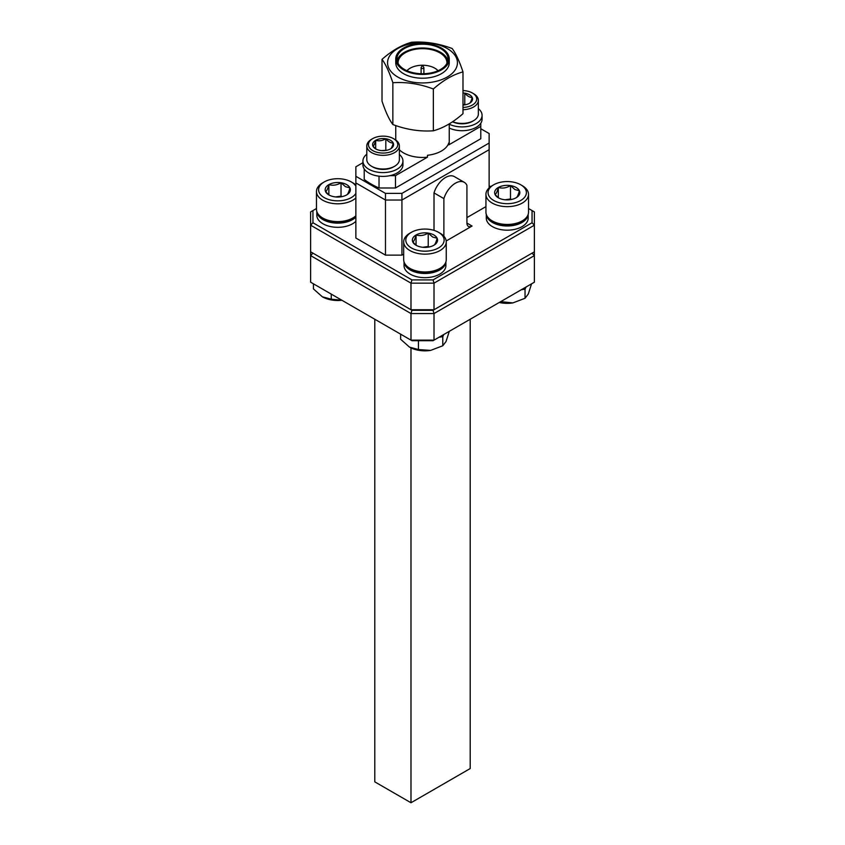 <?xml version="1.0" encoding="UTF-8"?>
<svg xmlns="http://www.w3.org/2000/svg" width="845" height="845" viewBox="0 0 845 845"><rect width="100%" height="100%" fill="white"/><g stroke="black" fill="none" stroke-linecap="round" stroke-linejoin="round"><path stroke-width="1.27" d="M433.052 340.704L411.948 340.704L410.987 340.144L410.987 313.548L310.622 255.602L310.622 282.198L410.987 340.144L434.013 340.144L534.378 282.198L534.378 255.602L434.013 313.548L434.013 340.144L433.052 340.704M310.622 251.81L410.987 309.745L410.987 283.149L310.622 225.203L310.622 255.602L312.946 253.151L411.948 310.305L433.052 310.305L532.054 253.151L534.378 255.602L534.378 225.203L434.013 283.149L434.013 309.745L534.378 251.81M374.789 319.252L374.789 781.857L410.987 802.75L410.987 347.908M410.987 802.75L470.211 768.549L470.211 319.252M434.013 313.548L410.987 313.548L411.948 310.305L433.052 310.305L434.013 313.548M316.474 208.525L312.946 210.563L312.946 222.753L411.948 279.906L433.052 279.906L532.054 222.753L532.054 210.563L528.526 208.525M490.649 186.66L489.139 185.784M446.202 240.973L472.059 226.037A7.267 4.193 -60 0 1 468.426 226.397A7.267 4.193 -60 0 1 466.926 223.069L466.926 185.308A17.724 10.235 120 0 0 464.264 182.319A17.724 10.235 120 0 0 443.889 198.607L434.013 192.913L434.013 230.368M401.935 255.127L385.478 255.127L385.478 200.033L355.861 182.932L385.478 200.033L401.935 200.033L401.935 255.127L403.678 254.123M489.139 187.886L489.139 149.692L401.935 200.033L385.478 200.033L385.478 193.389L355.861 176.288L355.861 238.026L385.478 255.127M466.926 217.609L485.938 206.624M464.264 182.319L454.399 176.616A17.724 10.235 120 0 0 434.013 192.913M401.935 200.033L489.139 149.692L489.139 143.037L401.935 193.389L401.935 200.033M312.946 222.753L310.622 225.203L310.622 211.905L312.946 210.563M433.052 279.906L434.013 283.149L410.987 283.149L411.948 279.906M411.948 310.305L410.987 309.745L434.013 309.745L433.052 310.305M532.054 210.563L534.378 211.905L534.378 225.203L532.054 222.753M443.889 236.22L443.889 198.607M480.784 128.725L489.139 133.542L489.139 143.037M355.861 176.288L355.861 166.792L362.917 162.715M385.478 193.389L401.935 193.389M478.354 108.635A20.005 11.555 180 0 1 482.083 115.353A20.005 11.555 180 0 1 470.559 125.81A20.005 11.555 180 0 1 449.255 124.226M482.083 115.353L482.083 119.156A20.005 11.555 180 0 1 470.559 129.612A20.005 11.555 180 0 1 449.255 128.028M399.379 154.466A20.005 11.555 180 0 1 402.938 161.046A20.005 11.555 180 0 1 382.933 172.591A20.005 11.555 180 0 1 362.917 161.046A20.005 11.555 180 0 1 366.804 154.202M402.938 161.046L402.938 164.838A20.005 11.555 180 0 1 382.933 176.394A20.005 11.555 180 0 1 362.917 164.838L362.917 161.046M452.666 121.701A16.287 9.401 0 0 0 473.591 120.666L472.439 121.331A14.661 8.461 180 0 1 452.55 121.786M473.591 120.666A16.287 9.401 0 0 0 478.354 114.022L478.354 100.344A16.287 9.401 180 0 1 462.986 109.734M462.986 107.463A14.661 8.461 0 0 0 475.777 102.002A14.661 8.461 0 0 0 472.439 93.024A14.661 8.461 0 0 0 472.429 93.024L473.591 93.689A16.287 9.401 180 0 1 478.354 100.344M472.429 93.024A14.661 8.461 0 0 0 462.986 90.563M462.986 105.044A10.499 6.063 0 0 0 469.493 103.301A10.499 6.063 0 0 0 472.207 97.45A10.499 6.063 0 0 0 464.782 93.161A10.499 6.063 0 0 0 462.986 92.982M469.493 103.301C470.39 102.858 471.288 100.904 472.207 97.45C469.736 97.513 467.264 96.076 464.782 93.161L464.782 104.294L462.986 104.569M465.542 104.727L464.782 104.294M394.615 166.264L393.464 166.93A14.661 8.461 180 0 1 372.729 166.93L371.578 166.264A16.287 9.401 0 0 0 394.615 166.264A16.287 9.401 0 0 0 399.379 159.62L399.379 145.942A16.287 9.401 180 0 1 389.334 154.624A16.287 9.401 180 0 1 371.578 152.586A16.287 9.401 180 0 1 366.804 145.942A16.287 9.401 180 0 1 371.578 139.288L372.729 138.622A14.661 8.461 0 0 0 372.729 150.59A14.661 8.461 0 0 0 393.464 150.59A14.661 8.461 0 0 0 393.464 138.622L394.615 139.288A16.287 9.401 180 0 1 399.379 145.942M375.676 148.889A10.499 6.063 0 0 0 380.377 150.463A10.499 6.063 0 0 0 390.517 148.889A10.499 6.063 0 0 0 393.231 143.037A10.499 6.063 0 0 0 385.816 138.76A10.499 6.063 0 0 0 375.676 140.323A10.499 6.063 0 0 0 372.962 146.174A10.499 6.063 0 0 0 375.676 148.889M366.804 145.942L366.804 159.62A16.287 9.401 0 0 0 371.578 166.264L372.729 166.93M394.615 139.288L393.464 138.622A14.661 8.461 0 0 0 372.729 138.622M390.517 148.889C391.415 148.456 392.323 146.502 393.231 143.037C390.76 143.101 388.288 141.675 385.816 138.76C382.458 140.766 379.078 141.295 375.676 140.323C374.779 143.756 373.87 145.699 372.962 146.174L375.497 148.667M386.566 150.325L381.327 150.579M385.816 149.882L385.816 138.76M375.676 148.804L375.676 140.323M423.482 67.146A1.394 0.803 180 0 1 423.82 67.452A1.394 0.803 180 0 1 423.894 67.716A1.394 0.803 180 0 1 423.039 68.456A1.394 0.803 180 0 1 421.518 68.287A1.394 0.803 180 0 1 421.106 67.716A1.394 0.803 180 0 1 421.18 67.452L422.204 65.752M399.379 149.776A26.755 15.453 0 0 0 403.583 152.924A26.755 15.453 0 0 0 427.464 157.181L427.464 155.279A26.755 15.453 0 0 0 448.79 142.963L448.79 144.865A26.755 15.453 0 0 0 449.255 141.992L449.255 123.888M382.014 59.361L382.014 101.157C385.605 111.899 389.218 119.694 392.862 124.532C406.255 129.612 419.754 131.704 433.348 130.795C443.213 128.113 453.089 122.409 462.986 113.684L462.986 71.888C453.089 74.582 443.213 80.286 433.348 89C419.954 83.908 406.456 81.828 392.862 82.736C389.27 71.983 385.658 64.199 382.014 59.361C391.879 50.647 401.755 44.943 411.652 42.25C425.046 41.31 438.544 43.391 452.138 48.514C455.73 53.235 459.342 61.02 462.986 71.888M447.206 48.514A34.93 20.164 180 0 1 447.206 77.032A34.93 20.164 180 0 1 397.794 77.032A34.93 20.164 180 0 1 397.794 48.514A34.93 20.164 180 0 1 447.206 48.514M438.027 70.716A17.449 10.077 0 0 0 434.837 68.191A17.449 10.077 0 0 0 406.973 70.716M446.91 63.428A24.431 14.101 0 0 0 446.931 62.773A24.431 14.101 0 0 0 439.78 52.802A24.431 14.101 0 0 0 413.152 49.739A24.431 14.101 0 0 0 398.069 62.773A24.431 14.101 0 0 0 398.09 63.428M440.594 48.524A25.593 14.777 0 0 0 412.709 45.324A25.593 14.777 0 0 0 396.907 58.97A25.593 14.777 0 0 0 404.406 69.427A25.593 14.777 0 0 0 432.291 72.628A25.593 14.777 0 0 0 448.093 58.97A25.593 14.777 0 0 0 440.594 48.524M397.118 60.872A25.593 14.777 180 0 1 414.251 48.788A25.593 14.777 180 0 1 440.594 52.327A25.593 14.777 180 0 1 447.882 60.872M441.417 48.049A26.755 15.453 180 0 1 449.255 58.97A26.755 15.453 180 0 1 432.735 73.251A26.755 15.453 180 0 1 403.583 69.903A26.755 15.453 180 0 1 395.745 58.97A26.755 15.453 180 0 1 412.265 44.7A26.755 15.453 180 0 1 441.417 48.049M395.745 58.97L395.745 62.773A26.755 15.453 0 0 0 403.583 73.695A26.755 15.453 0 0 0 432.735 77.043A26.755 15.453 0 0 0 449.255 62.773L449.255 58.97M433.348 130.795L433.348 89M392.862 124.532L392.862 82.736M480.784 123.243L480.784 138.738L395.481 187.991L379.025 187.991L379.025 176.172M364.216 168.937L364.216 179.446A72.712 41.975 0 0 0 379.025 187.991M390.02 175.644L395.481 175.644L395.481 187.991M448.79 144.865L480.784 126.391M395.481 175.644L427.464 157.181M526.034 287.015L525.041 289.159L521.333 289.729M531.558 283.825L528.305 294.007L525.041 298.274L512.873 302.911A21.812 12.59 180 0 1 499.268 302.478M525.041 298.274L525.041 289.159M512.873 302.911L500.715 301.644M500.715 302.045L500.029 302.035M443.773 334.514L442.78 336.659L439.073 337.229M449.297 331.325L446.033 341.507L442.78 345.774L430.612 350.411A21.812 12.59 180 0 1 409.54 347.147L400.636 339.257L400.636 334.176M442.78 345.774L442.78 336.659M430.612 350.411L418.444 349.534L418.444 340.704M418.444 349.534L409.54 347.147M341.908 300.271A21.812 12.59 180 0 1 322.346 296.806L313.442 288.905L313.442 283.825M341.887 300.26L331.251 299.193L331.251 294.113M331.251 299.193L322.346 296.806M522.284 220.862L520.784 221.728A19.16 11.059 180 0 1 493.681 221.728L492.181 220.862A21.294 12.295 0 0 0 522.284 220.862A21.294 12.295 0 0 0 528.526 212.169L528.526 194.361A21.294 12.295 180 0 1 515.376 205.715A21.294 12.295 180 0 1 492.181 203.053A21.294 12.295 180 0 1 485.938 194.361A21.294 12.295 180 0 1 492.181 185.678L493.681 184.802A19.16 11.059 0 0 0 493.681 200.445A19.16 11.059 0 0 0 520.784 200.445A19.16 11.059 0 0 0 520.784 184.802A19.16 11.059 0 0 0 493.681 184.802M485.938 194.361L485.938 212.169A21.294 12.295 0 0 0 492.181 220.862L493.681 221.728M522.284 185.678L520.784 184.802L522.284 185.668A21.294 12.295 180 0 1 522.284 185.678A21.294 12.295 180 0 1 528.526 194.361M516.137 187.484A12.59 7.267 0 0 0 510.496 185.604A12.59 7.267 0 0 0 498.328 187.484A12.59 7.267 0 0 0 495.064 194.508A12.59 7.267 0 0 0 498.328 197.772A12.59 7.267 0 0 0 503.969 199.652A12.59 7.267 0 0 0 516.137 197.772A12.59 7.267 0 0 0 519.4 190.748A12.59 7.267 0 0 0 516.137 187.484M516.137 197.772C517.214 197.244 518.302 194.899 519.4 190.748L514.943 189.555L510.496 185.604C506.472 188.023 502.416 188.646 498.328 187.484C497.251 191.604 496.163 193.938 495.064 194.508L498.117 197.498M511.405 199.483L510.496 198.966L505.109 199.79M498.328 197.656L498.328 187.484M510.496 198.966L510.496 185.604M440.023 268.351L438.513 269.217A19.16 11.059 180 0 1 411.42 269.217L409.909 268.351A21.294 12.295 0 0 0 440.023 268.351A21.294 12.295 0 0 0 446.255 259.658L446.255 241.86A21.294 12.295 180 0 1 433.115 253.215A21.294 12.295 180 0 1 409.909 250.553A21.294 12.295 180 0 1 403.678 241.86A21.294 12.295 180 0 1 409.909 233.167L411.42 232.301A19.16 11.059 0 0 0 411.42 247.944A19.16 11.059 0 0 0 438.513 247.944A19.16 11.059 0 0 0 438.513 232.301A19.16 11.059 0 0 0 411.42 232.301M403.678 241.86L403.678 259.658A21.294 12.295 0 0 0 409.909 268.351L411.42 269.217M440.023 233.167L438.513 232.301L440.023 233.167A21.294 12.295 180 0 1 446.255 241.86M433.876 234.984A12.59 7.267 0 0 0 428.225 233.093A12.59 7.267 0 0 0 416.067 234.984A12.59 7.267 0 0 0 412.804 241.997A12.59 7.267 0 0 0 416.067 245.261A12.59 7.267 0 0 0 421.708 247.141A12.59 7.267 0 0 0 433.876 245.261A12.59 7.267 0 0 0 437.129 238.237A12.59 7.267 0 0 0 433.876 234.984M433.876 245.261C434.953 244.733 436.041 242.399 437.129 238.237L432.682 237.044L428.225 233.093C424.211 235.512 420.155 236.146 416.067 234.984C414.99 239.093 413.902 241.438 412.804 241.997L415.856 244.997M429.144 246.983L428.225 246.455L422.849 247.289M416.067 245.156L416.067 234.984M428.225 246.455L428.225 233.093M352.819 218.01L351.319 218.876A19.16 11.059 180 0 1 324.216 218.876L322.716 218.01A21.294 12.295 0 0 0 352.819 218.01A21.294 12.295 0 0 0 355.861 215.792M355.861 197.983A21.294 12.295 180 0 1 322.716 200.202A21.294 12.295 180 0 1 316.474 191.519L316.474 209.317A21.294 12.295 0 0 0 322.716 218.01L324.216 218.876M355.861 186.143A19.16 11.059 0 0 0 351.319 181.95A19.16 11.059 0 0 0 324.216 181.95A19.16 11.059 0 0 0 324.216 197.603A19.16 11.059 0 0 0 355.861 193.41M352.819 182.826L351.319 181.95L352.819 182.826A21.294 12.295 180 0 1 355.861 185.044M316.474 191.519A21.294 12.295 180 0 1 322.716 182.826L324.216 181.95M346.672 184.632A12.59 7.267 0 0 0 341.031 182.752A12.59 7.267 0 0 0 328.863 184.632A12.59 7.267 0 0 0 325.6 191.657A12.59 7.267 0 0 0 328.863 194.92A12.59 7.267 0 0 0 334.504 196.8A12.59 7.267 0 0 0 346.672 194.92A12.59 7.267 0 0 0 349.936 187.896A12.59 7.267 0 0 0 346.672 184.632M346.672 194.92C347.749 194.392 348.837 192.047 349.936 187.896L345.478 186.703L341.031 182.752C337.007 185.171 332.951 185.794 328.863 184.632C327.786 188.752 326.698 191.086 325.6 191.657L328.652 194.646M341.94 196.642L341.031 196.114L335.645 196.948M328.863 194.815L328.863 184.632M341.031 196.114L341.031 182.752M528.157 214.45A20.945 12.094 180 0 1 507.232 225.995A20.945 12.094 180 0 1 486.308 214.45M528.178 214.387L528.178 218.084A20.945 12.094 180 0 1 507.232 230.178A20.945 12.094 180 0 1 486.287 218.084L486.287 214.387M355.861 217.133A20.945 12.094 180 0 1 332.772 222.795A20.945 12.094 180 0 1 316.843 211.599M355.861 221.316A20.945 12.094 180 0 1 332.317 226.904A20.945 12.094 180 0 1 316.822 215.232L316.822 211.535M445.885 261.939A20.945 12.094 180 0 1 424.972 273.484A20.945 12.094 180 0 1 404.047 261.939M445.906 261.876L445.906 265.573A20.945 12.094 180 0 1 424.972 277.667A20.945 12.094 180 0 1 404.026 265.573L404.026 261.876M466.926 223.069L472.059 226.037M472.439 93.024L473.591 93.689M422.796 65.752L423.82 67.452M423.894 67.716L423.894 73.726M421.106 67.716L421.106 73.726M395.745 125.546L395.745 140.016"/></g></svg>
